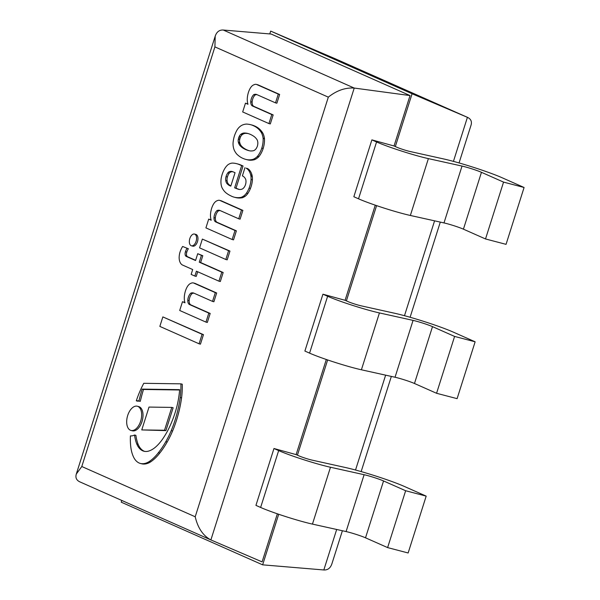 <?xml version="1.0" encoding="UTF-8"?>
<svg xmlns="http://www.w3.org/2000/svg" width="600" height="600" viewBox="0 0 600 600"><rect width="100%" height="100%" fill="white"/><g stroke="black" fill="none" stroke-linecap="round" stroke-linejoin="round"><path stroke-width="0.9" d="M342.39 530.745L331.89 563.827C330.42 568.132 327.728 570.18 323.827 569.97L336.675 529.477M336.345 59.25L467.543 117.382C470.91 118.988 472.08 121.575 471.045 125.16L459.06 162.945M453.435 161.385L467.415 117.33L412.08 93.758L270.675 31.095L336.038 59.115M277.358 513.803L262.103 561.885L210.735 539.865C202.987 535.62 197.812 527.918 195.21 516.773L81.795 466.515L76.297 474.067C75.262 477.653 76.433 480.24 79.8 481.845L79.927 481.897M328.32 97.148C336.63 90.525 345.263 87.495 354.225 88.058L223.267 30.03C219.368 29.82 216.675 31.867 215.205 36.172L214.905 46.89L328.32 97.148L195.21 516.773M485.52 238.958L463.425 229.17A12.817 0.96 17.6 0 0 443.993 222.923L410.355 215.468A34.178 2.565 -162.4 0 1 358.53 198.81L353.843 196.733L371.88 139.875L376.567 141.96A34.178 2.565 17.6 0 0 428.385 158.618L462.022 166.072A12.817 0.96 -162.4 0 1 481.455 172.312L503.55 182.108L485.52 238.958L506.055 244.343L524.085 187.485L501.99 177.697A38.453 2.888 17.6 0 0 443.692 158.955L410.055 151.5A8.543 0.645 -162.4 0 1 397.103 147.337L394.035 145.98L410.033 95.565L354.225 88.058L210.885 539.933M410.033 95.565L271.215 34.05L223.267 30.03M323.827 569.97L262.642 564.84L121.238 502.178L121.785 500.452M269.775 33.93L270.675 31.095M262.642 564.84L278.692 514.26M297.428 455.19L327.645 359.94M346.38 300.87L376.597 205.627M395.332 146.55L412.08 93.758M387.615 547.597L365.52 537.81A12.817 0.96 17.6 0 0 346.087 531.562L312.45 524.107A34.178 2.565 -162.4 0 1 260.625 507.45L255.938 505.373L273.968 448.515L278.663 450.592A34.178 2.565 17.6 0 0 330.48 467.25L364.118 474.705A12.817 0.96 -162.4 0 1 383.55 480.952L405.645 490.74L387.615 547.597L408.143 552.975L426.18 496.125L404.085 486.33A38.453 2.888 17.6 0 0 345.788 467.595L312.15 460.14A8.543 0.645 -162.4 0 1 299.197 455.97L296.13 454.612L326.31 359.49M436.567 393.278L414.472 383.49A12.817 0.96 17.6 0 0 395.04 377.243L361.403 369.788A34.178 2.565 -162.4 0 1 309.577 353.13L304.89 351.053L322.928 294.195L327.615 296.272A34.178 2.565 17.6 0 0 379.433 312.93L413.07 320.385A12.817 0.96 -162.4 0 1 432.502 326.632L454.597 336.428L436.567 393.278L457.103 398.655L475.132 341.805L453.037 332.01A38.453 2.888 17.6 0 0 394.74 313.275L361.103 305.82A8.543 0.645 -162.4 0 1 348.15 301.657L345.082 300.3L375.263 205.17M405.645 490.74L426.18 496.125M296.13 454.612L273.968 448.515M454.597 336.428L475.132 341.805M345.082 300.3L322.928 294.195M503.55 182.108L524.085 187.485M394.035 145.98L371.88 139.875M247.89 103.995L245.468 103.17L247.987 104.288A12.922 7.245 104.7 0 1 247.755 95.017A13.02 7.298 104.7 0 1 249.998 88.672A8.895 4.988 104.7 0 1 254.04 84.735A9.075 5.085 104.7 0 1 256.41 84.42A9.075 5.085 104.7 0 1 257.145 84.727L258.51 85.08A9.075 5.085 -75.3 0 0 257.782 84.78L256.41 84.42M257.145 84.727L278.288 94.095L275.505 102.863L276.87 103.222L279.653 94.455L258.51 85.08M255.142 94.98A10.92 6.12 104.7 0 1 256.957 94.65A10.92 6.12 -75.3 0 0 256.29 94.395A10.92 6.12 -75.3 0 0 253.778 94.627L255.142 94.98A6.9 3.87 104.7 0 0 252.135 102.09A5.887 3.3 104.7 0 0 253.942 106.403L273.165 114.915L270.3 123.93L268.935 123.578L242.685 111.945L245.468 103.17M278.288 94.095L279.653 94.455M275.505 102.863L256.942 94.642M253.778 94.627A6.9 3.87 -75.3 0 0 250.763 101.73A5.887 3.3 -75.3 0 0 252.57 106.042L271.793 114.562L268.935 123.578M271.793 114.562L273.165 114.915M252.57 106.042L253.942 106.403M250.763 101.73L252.135 102.09M234.188 197.175L235.56 197.535A46.845 26.265 -75.3 0 0 242.513 197.715A39.135 21.945 -75.3 0 0 244.928 196.47A13.965 7.83 -75.3 0 0 247.868 193.447A17.79 9.975 -75.3 0 0 250.44 188.453A16.148 9.053 -75.3 0 0 252.405 179.873A14.842 8.325 -75.3 0 0 252.3 176.535L252.053 175.267A18.742 10.508 -75.3 0 0 247.507 168.532L246.135 168.172A18.742 10.508 104.7 0 1 250.68 174.907L250.935 176.175A14.842 8.325 104.7 0 1 251.04 179.512A16.148 9.053 104.7 0 1 249.075 188.093A17.79 9.975 104.7 0 1 246.495 193.095A13.965 7.83 104.7 0 1 243.555 196.11A39.135 21.945 104.7 0 1 241.14 197.362A46.845 26.265 104.7 0 1 234.188 197.175A46.845 26.265 104.7 0 1 230.88 195.87A66.698 37.395 104.7 0 1 226.958 193.575A32.767 18.375 104.7 0 1 221.947 187.56A14.288 8.01 104.7 0 1 221.205 178.245A17.453 9.78 104.7 0 1 224.085 169.792A14.303 8.018 104.7 0 1 227.88 164.805A17.955 10.065 104.7 0 1 232.808 163.095A59.318 33.255 104.7 0 1 236.692 163.688A59.318 33.255 104.7 0 1 239.295 164.58L241.68 165.637L234.645 187.815A127.92 71.715 -75.3 0 0 238.83 189.39A16.822 9.435 -75.3 0 0 241.83 189.203A6.548 3.675 -75.3 0 0 244.462 186.885A5.97 3.345 -75.3 0 0 245.925 180.54A4.035 2.257 -75.3 0 0 245.655 179.243A14.4 8.07 -75.3 0 0 242.385 175.905L244.972 167.655M239.355 189.472A127.92 71.715 104.7 0 1 236.017 188.167L243.045 165.998L240.66 164.94A59.318 33.255 -75.3 0 0 238.058 164.047L236.692 163.688M230.858 185.933A22.395 12.555 104.7 0 1 228.877 184.455A8.123 4.553 104.7 0 1 227.13 180.9A5.445 3.053 104.7 0 1 227.407 176.97A7.207 4.042 104.7 0 1 229.208 173.205A5.475 3.067 104.7 0 1 231.045 171.9A14.73 8.258 104.7 0 1 232.897 171.75M226.042 176.61A5.445 3.053 -75.3 0 0 225.765 180.54A8.123 4.553 -75.3 0 0 227.513 184.095A22.395 12.555 -75.3 0 0 230.805 186.105L235.05 172.71L233.062 171.825A14.73 8.258 -75.3 0 0 232.23 171.517A14.73 8.258 -75.3 0 0 229.673 171.547A5.475 3.067 -75.3 0 0 227.843 172.845A7.207 4.042 -75.3 0 0 226.042 176.61L227.407 176.97M227.843 172.845L229.208 173.205M241.68 165.637L243.045 165.998M234.645 187.815L236.017 188.167M225.765 180.54L227.13 180.9M227.513 184.095L228.877 184.455M241.14 197.362L242.513 197.715M243.555 196.11L244.928 196.47M246.495 193.095L247.868 193.447M251.04 179.512L252.405 179.873M250.935 176.175L252.3 176.535M250.68 174.907L252.053 175.267M246.135 168.172L247.507 168.532M188.37 248.76L182.625 246.465L188.37 248.76A8.212 4.605 104.7 0 0 186.803 252.097A3.923 2.198 104.7 0 0 186.825 256.013A5.16 2.895 104.7 0 0 187.778 256.83L195.623 260.31M218.94 281.175L220.312 281.535L223.17 272.52L200.632 262.53L202.8 255.705L197.715 253.702L201.428 255.353L199.267 262.17L221.798 272.16L218.94 281.175L196.403 271.185L194.858 276.06L191.145 274.418L192.69 269.543L182.7 265.118A12.112 6.788 104.7 0 1 179.49 260.632A11.325 6.353 104.7 0 1 179.137 257.58A11.842 6.637 104.7 0 1 180.127 251.7A16.845 9.442 104.7 0 1 182.625 246.465M194.858 276.06L196.23 276.42L197.708 271.763M186.998 248.4A8.212 4.605 -75.3 0 0 185.438 251.745L186.803 252.097M185.438 251.745A3.923 2.198 -75.3 0 0 185.46 255.653L186.825 256.013M185.46 255.653A5.16 2.895 -75.3 0 0 186.405 256.478L187.778 256.83M221.798 272.16L223.17 272.52M199.267 262.17L200.632 262.53M201.428 255.353L202.8 255.705M186.405 256.478L195.555 260.528L197.715 253.702M211.118 219.93L208.695 219.105L211.208 220.222A12.922 7.245 104.7 0 1 210.975 210.952A13.02 7.298 104.7 0 1 213.218 204.608A8.895 4.988 104.7 0 1 217.26 200.67A9.075 5.085 104.7 0 1 219.638 200.355A9.075 5.085 104.7 0 1 220.365 200.663L241.507 210.03L238.725 218.798L220.17 210.577A10.92 6.12 -75.3 0 0 219.517 210.33A10.92 6.12 -75.3 0 0 216.998 210.562A6.9 3.87 -75.3 0 0 213.99 217.665A5.887 3.3 -75.3 0 0 215.798 221.978L235.02 230.498L232.155 239.513L205.913 227.88L208.695 219.105M238.725 218.798L240.097 219.157L242.88 210.39L221.737 201.015A9.075 5.085 -75.3 0 0 221.002 200.715L219.638 200.355M232.155 239.513L233.528 239.865L236.385 230.85L217.163 222.337A5.887 3.3 104.7 0 1 215.355 218.025A6.9 3.87 104.7 0 1 218.362 210.915A10.92 6.12 104.7 0 1 220.185 210.585M216.998 210.562L218.362 210.915M213.99 217.665L215.355 218.025M215.798 221.978L217.163 222.337M235.02 230.498L236.385 230.85M241.507 210.03L242.88 210.39M220.365 200.663L221.737 201.015M184.913 302.528L182.49 301.702L185.01 302.82A12.922 7.245 104.7 0 1 184.778 293.543A13.02 7.298 104.7 0 1 187.02 287.205A8.895 4.988 104.7 0 1 191.062 283.267A9.075 5.085 104.7 0 1 193.433 282.952A9.075 5.085 104.7 0 1 194.167 283.26L195.532 283.612A9.075 5.085 -75.3 0 0 194.805 283.312L193.433 282.952M194.167 283.26L215.31 292.627L212.528 301.395L213.892 301.755L216.675 292.98L195.532 283.612M212.528 301.395L193.965 293.175A10.92 6.12 -75.3 0 0 193.312 292.928A10.92 6.12 -75.3 0 0 190.792 293.16A6.9 3.87 -75.3 0 0 187.785 300.263A5.887 3.3 -75.3 0 0 189.593 304.575L208.815 313.095L205.958 322.11L207.322 322.462L210.188 313.447L190.965 304.935A5.887 3.3 104.7 0 1 189.157 300.623A6.9 3.87 104.7 0 1 192.165 293.513A10.92 6.12 104.7 0 1 193.98 293.183M215.31 292.627L216.675 292.98M205.958 322.11L179.708 310.478L182.49 301.702M208.815 313.095L210.188 313.447M189.593 304.575L190.965 304.935M187.785 300.263L189.157 300.623M190.792 293.16L192.165 293.513M192.502 246.053A6.067 3.405 -75.3 0 0 192.795 246.157A6.067 3.405 -75.3 0 0 197.625 241.147A6.067 3.405 -75.3 0 0 195.87 234.42L194.505 234.06A6.067 3.405 104.7 0 1 196.252 240.788A6.067 3.405 104.7 0 1 191.43 245.798A6.067 3.405 104.7 0 1 191.137 245.692A6.067 3.405 104.7 0 1 189.75 238.8A6.067 3.405 104.7 0 1 194.505 234.06M199.08 343.793L200.445 344.153L203.46 334.65L162.855 316.905L202.087 334.29L199.08 343.793L159.84 326.4L162.855 316.905M202.087 334.29L203.46 334.65M225.817 259.485L227.19 259.845L229.972 251.077L202.358 239.085L228.6 250.718L225.817 259.485L199.575 247.86L202.358 239.085M228.6 250.718L229.972 251.077M245.715 159.375L247.087 159.735A48.99 27.465 -75.3 0 0 250.14 160.215A41.865 23.468 -75.3 0 0 254.257 159.75A19.207 10.77 -75.3 0 0 258.63 156.922L258.855 156.667A16.95 9.502 -75.3 0 0 263.175 148.44A16.95 9.502 -75.3 0 0 264.495 138.877L264.465 138.51A19.207 10.77 -75.3 0 0 262.748 132.983A41.865 23.468 -75.3 0 0 259.905 129.428A48.99 27.465 -75.3 0 0 254.97 126.157A52.207 29.273 -75.3 0 0 251.94 125.032L250.567 124.672A52.207 29.273 104.7 0 1 253.597 125.797A48.99 27.465 104.7 0 1 258.532 129.075A41.865 23.468 104.7 0 1 261.375 132.623A19.207 10.77 104.7 0 1 263.1 138.15L263.13 138.517A16.95 9.502 104.7 0 1 261.81 148.08A16.95 9.502 104.7 0 1 257.483 156.308L257.257 156.562A19.207 10.77 104.7 0 1 252.885 159.39A41.865 23.468 104.7 0 1 248.767 159.863A48.99 27.465 104.7 0 1 245.715 159.375A48.99 27.465 104.7 0 1 243.225 158.49A52.207 29.273 104.7 0 1 239.73 156.585A67.672 37.943 104.7 0 1 236.873 154.208A31.155 17.468 104.7 0 1 234.548 150.75A16.297 9.135 104.7 0 1 233.243 146.483A11.873 6.66 104.7 0 1 233.062 142.89A18.99 10.643 104.7 0 1 234.413 135.938A18.99 10.643 104.7 0 1 237.263 129.66A11.873 6.66 104.7 0 1 239.392 127.087A16.297 9.135 104.7 0 1 242.752 124.882A31.155 17.468 104.7 0 1 246.428 124.08A67.672 37.943 104.7 0 1 249.9 124.515A52.207 29.273 104.7 0 1 250.567 124.672M249.27 150.743A53.4 29.94 104.7 0 1 248.43 150.458A58.515 32.805 104.7 0 1 243.87 148.163A42.053 23.572 104.7 0 1 241.245 145.808A13.808 7.74 104.7 0 1 239.993 143.468L239.722 142.545A4.762 2.67 104.7 0 1 239.692 139.635A4.522 2.535 104.7 0 1 240.067 138.195A4.522 2.535 104.7 0 1 240.585 136.822A4.762 2.67 104.7 0 1 242.22 134.655L242.94 134.167A13.808 7.74 104.7 0 1 245.19 133.38A42.053 23.572 104.7 0 1 248.31 133.613M238.702 137.843A4.522 2.535 -75.3 0 0 238.32 139.275A4.762 2.67 -75.3 0 0 238.35 142.185L238.62 143.108A13.808 7.74 -75.3 0 0 239.88 145.447A42.053 23.572 -75.3 0 0 242.498 147.803A58.515 32.805 -75.3 0 0 247.065 150.097A53.4 29.94 -75.3 0 0 248.58 150.578A53.4 29.94 -75.3 0 0 250.132 150.907A28.223 15.817 -75.3 0 0 253.868 150.608A9.225 5.175 -75.3 0 0 255.877 149.002A7.56 4.238 -75.3 0 0 257.4 146.123A7.56 4.238 -75.3 0 0 257.85 142.778A9.225 5.175 -75.3 0 0 257.228 140.002A28.223 15.817 -75.3 0 0 254.58 136.882A53.4 29.94 -75.3 0 0 251.82 135.097A58.515 32.805 -75.3 0 0 247.567 133.403A58.515 32.805 -75.3 0 0 247.103 133.29A42.053 23.572 -75.3 0 0 243.817 133.02A13.808 7.74 -75.3 0 0 241.567 133.808L240.855 134.295A4.762 2.67 -75.3 0 0 239.212 136.462A4.522 2.535 -75.3 0 0 238.702 137.843L240.067 138.195M253.597 125.797L254.97 126.157M258.532 129.075L259.905 129.428M261.375 132.623L262.748 132.983M263.1 138.15L264.465 138.51M263.13 138.517L264.495 138.877M247.103 133.29L248.032 133.53M243.817 133.02L245.19 133.38M241.567 133.808L242.94 134.167M240.855 134.295L242.22 134.655M239.212 136.462L240.585 136.822M261.81 148.08L263.175 148.44M248.767 159.863L250.14 160.215M252.885 159.39L254.257 159.75M257.257 156.562L258.63 156.922M257.483 156.308L258.855 156.667M238.32 139.275L239.692 139.635M247.065 150.097L248.43 150.458M242.498 147.803L243.87 148.163M239.88 145.447L241.245 145.808M238.62 143.108L239.993 143.468M238.35 142.185L239.722 142.545M130.995 430.447L132.36 430.808A12.518 7.02 -75.3 0 0 142.005 421.567A12.518 7.02 -75.3 0 0 138.705 406.59L137.34 406.23A12.518 7.02 104.7 0 1 140.64 421.207A12.518 7.02 104.7 0 1 130.995 430.447A12.518 7.02 104.7 0 1 127.38 416.565A12.518 7.02 104.7 0 1 137.34 406.23M141.765 429.923L165.892 430.612L173.137 407.76L171.773 407.408L164.52 430.252L141.765 429.923L149.01 407.077L171.773 407.408M164.52 430.252L165.892 430.612M144.63 451.388A24.832 13.92 104.7 0 1 143.34 450.787A26.422 14.812 104.7 0 1 138.12 444.3A39.398 22.087 104.7 0 1 135.9 435.36L134.535 435A39.398 22.087 -75.3 0 0 136.748 443.94A26.422 14.812 -75.3 0 0 141.975 450.428A24.832 13.92 -75.3 0 0 143.94 451.237A24.832 13.92 -75.3 0 0 148.447 451.14A33.098 18.555 -75.3 0 0 156.72 446.025A42.705 23.94 -75.3 0 0 164.16 436.717A54.615 30.615 -75.3 0 0 170.175 425.603A67.793 38.01 -75.3 0 0 175.417 411.72A55.508 31.117 -75.3 0 0 179.047 395.145A44.52 24.96 -75.3 0 0 179.602 389.647L142.118 389.107A120.488 67.545 -75.3 0 0 138.9 400.995A17.985 10.08 -75.3 0 0 138.72 400.942A17.985 10.08 -75.3 0 0 136.305 400.83A65.887 36.938 104.7 0 1 143.775 383.31L180.885 383.843A56.543 31.703 104.7 0 1 180.21 397.493A77.242 43.305 104.7 0 1 171.218 430.658A68.213 38.242 104.7 0 1 165.817 441.638A65.438 36.69 104.7 0 1 158.385 452.722A44.97 25.207 104.7 0 1 149.295 461.505A28.492 15.975 104.7 0 1 140.512 463.485A26.655 14.947 104.7 0 1 140.438 463.47A26.655 14.947 104.7 0 1 133.92 457.77A35.047 19.65 104.7 0 1 130.852 447.457A47.543 26.655 104.7 0 1 130.425 435.885A17.985 10.08 -75.3 0 0 134.535 435M138.9 400.995L140.273 401.355A120.488 67.545 104.7 0 1 143.49 389.467L179.58 389.985M136.305 400.83L137.678 401.19A17.985 10.08 104.7 0 1 139.913 401.257M141.735 463.808A26.655 14.947 -75.3 0 0 141.81 463.83A26.655 14.947 -75.3 0 0 141.877 463.845A28.492 15.975 -75.3 0 0 150.66 461.865A44.97 25.207 -75.3 0 0 159.757 453.075A65.438 36.69 -75.3 0 0 167.183 441.998A68.213 38.242 -75.3 0 0 172.583 431.018A77.242 43.305 -75.3 0 0 181.583 397.853A56.543 31.703 -75.3 0 0 182.25 384.202L180.885 383.843M180.21 397.493L181.583 397.853M171.218 430.658L172.583 431.018M158.385 452.722L159.757 453.075M149.295 461.505L150.66 461.865M140.512 463.485L141.877 463.845M136.748 443.94L138.12 444.3M142.118 389.107L143.49 389.467M355.53 470.018L385.627 375.157M404.482 315.697L434.58 220.837M81.795 466.515L214.905 46.89M365.52 537.81L383.55 480.952M346.087 531.562L364.118 474.705M312.45 524.107L330.48 467.25M260.625 507.45L278.663 450.592M414.472 383.49L432.502 326.632M395.04 377.243L413.07 320.385M361.403 369.788L379.433 312.93M309.577 353.13L327.615 296.272M463.425 229.17L481.455 172.312M443.993 222.923L462.022 166.072M410.355 215.468L428.385 158.618M358.53 198.81L376.567 141.96M229.673 171.547L231.045 171.9M239.295 164.58L240.66 164.94M249.075 188.093L250.44 188.453M165.817 441.638L167.183 441.998M141.975 450.428L143.34 450.787M336.188 59.182L467.543 117.382M361.155 471.585L391.342 376.425M410.107 317.265L440.295 222.105M79.8 481.845L210.735 539.865M76.297 474.067L215.205 36.172M191.43 245.798L192.795 246.157M140.438 463.47L141.81 463.83"/></g></svg>
